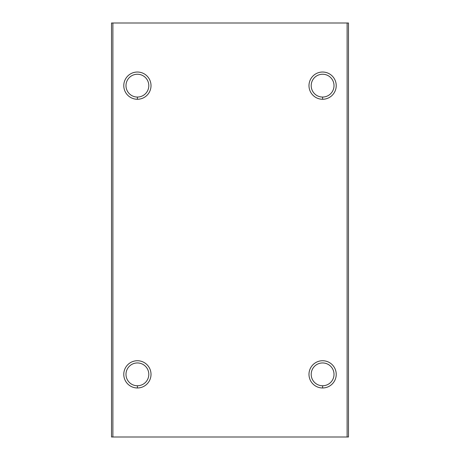 <?xml version="1.0" encoding="UTF-8"?>
<svg xmlns="http://www.w3.org/2000/svg" width="460" height="460" viewBox="0 0 460 460"><rect width="100%" height="100%" fill="white"/><g stroke="black" fill="none" stroke-linecap="round" stroke-linejoin="round"><path stroke-width="0.69" d="M347.116 23L112.884 23L112.884 437L347.116 437L347.116 23L348.479 23L348.479 437L111.521 437L112.884 437L112.884 23L347.116 23L347.116 437L348.479 437L348.479 23L347.116 23M322.604 387.975A13.616 13.616 0 0 1 310.81 367.546A13.616 13.616 0 0 1 334.397 367.546A13.616 13.616 0 0 1 322.604 387.975A13.616 13.616 0 0 0 334.397 367.546A13.616 13.616 0 0 0 310.81 367.546A13.616 13.616 0 0 0 322.604 387.975L322.604 385.762A11.408 11.408 0 0 0 334.012 374.354A11.408 11.408 0 0 0 322.604 362.946A11.408 11.408 0 0 0 311.196 374.354A11.408 11.408 0 0 0 322.604 385.762L322.604 387.975M322.604 99.262A13.616 13.616 0 0 1 310.81 78.838A13.616 13.616 0 0 1 334.397 78.838A13.616 13.616 0 0 1 322.604 99.262A13.616 13.616 0 0 0 334.397 78.838A13.616 13.616 0 0 0 310.81 78.838A13.616 13.616 0 0 0 322.604 99.262L322.604 97.054A11.408 11.408 0 0 0 334.012 85.646A11.408 11.408 0 0 0 322.604 74.238A11.408 11.408 0 0 0 311.196 85.646A11.408 11.408 0 0 0 322.604 97.054L322.604 99.262M137.396 387.975A13.616 13.616 0 0 1 125.603 367.546A13.616 13.616 0 0 1 149.189 367.546A13.616 13.616 0 0 1 137.396 387.975A13.616 13.616 0 0 0 149.189 367.546A13.616 13.616 0 0 0 125.603 367.546A13.616 13.616 0 0 0 137.396 387.975L137.396 385.762A11.408 11.408 0 0 0 148.804 374.354A11.408 11.408 0 0 0 137.396 362.946A11.408 11.408 0 0 0 125.988 374.354A11.408 11.408 0 0 0 137.396 385.762L137.396 387.975M137.396 99.262A13.616 13.616 0 0 1 125.603 78.838A13.616 13.616 0 0 1 149.189 78.838A13.616 13.616 0 0 1 137.396 99.262A13.616 13.616 0 0 0 149.189 78.838A13.616 13.616 0 0 0 125.603 78.838A13.616 13.616 0 0 0 137.396 99.262L137.396 97.054A11.408 11.408 0 0 0 148.804 85.646A11.408 11.408 0 0 0 137.396 74.238A11.408 11.408 0 0 0 125.988 85.646A11.408 11.408 0 0 0 137.396 97.054L137.396 99.262M111.521 23L112.884 23L111.521 23L111.521 437L111.521 23M322.604 74.238A11.408 11.408 0 0 1 334.012 85.646A11.408 11.408 0 0 1 322.604 97.054A11.408 11.408 0 0 1 311.196 85.646A11.408 11.408 0 0 1 322.604 74.238M137.396 362.946A11.408 11.408 0 0 1 148.804 374.354A11.408 11.408 0 0 1 137.396 385.762A11.408 11.408 0 0 1 125.988 374.354A11.408 11.408 0 0 1 137.396 362.946M322.604 362.946A11.408 11.408 0 0 1 334.012 374.354A11.408 11.408 0 0 1 322.604 385.762A11.408 11.408 0 0 1 311.196 374.354A11.408 11.408 0 0 1 322.604 362.946M137.396 74.238A11.408 11.408 0 0 1 148.804 85.646A11.408 11.408 0 0 1 137.396 97.054A11.408 11.408 0 0 1 125.988 85.646A11.408 11.408 0 0 1 137.396 74.238"/></g></svg>
